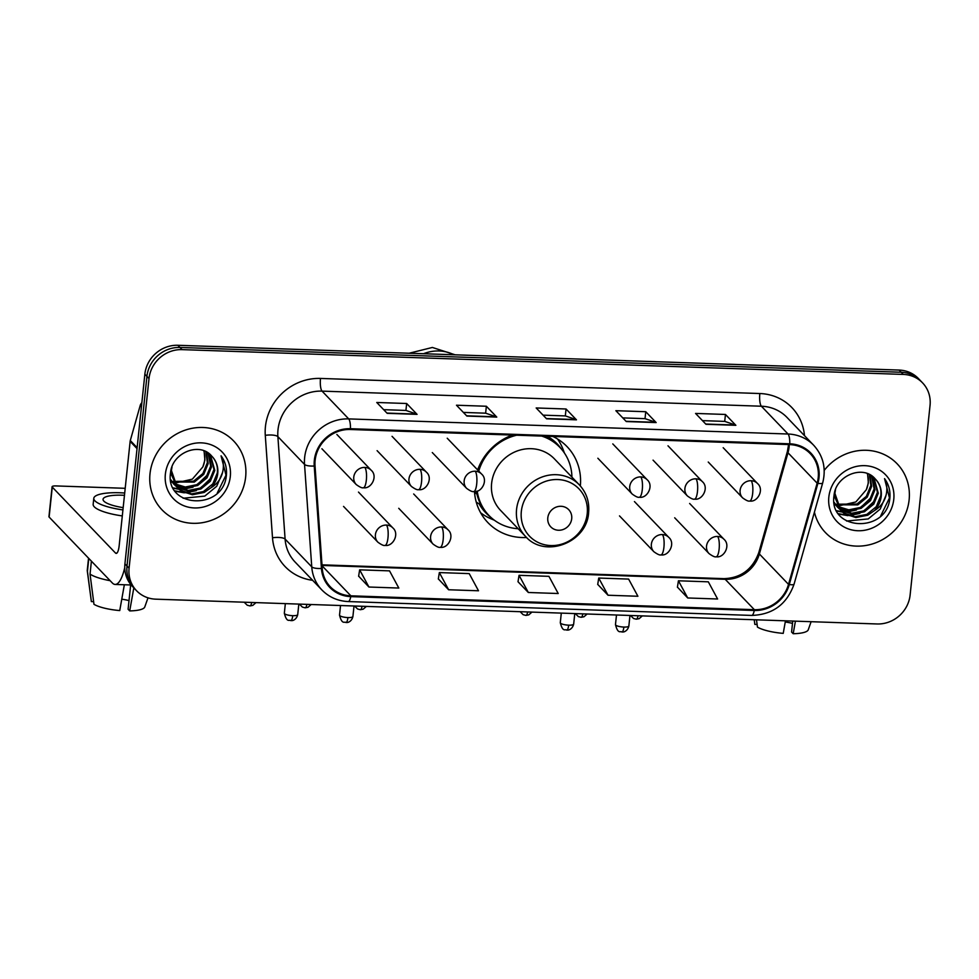 <?xml version="1.0" encoding="UTF-8"?>
<svg xmlns="http://www.w3.org/2000/svg" width="979" height="979" viewBox="0 0 979 979"><rect width="100%" height="100%" fill="white"/><g stroke="black" fill="none" stroke-linecap="round" stroke-linejoin="round"><path stroke-width="1.47" d="M474.485 491.544A54.848 51.104 136.2 0 0 487.897 522.602A54.848 51.104 136.2 0 0 526.604 537.483M580.339 485.951A54.848 51.104 136.2 0 0 567.074 446.657A54.848 51.104 136.2 0 0 552.854 436.463M512.384 435.068A54.848 51.104 136.2 0 0 477.642 469.932M922.573 382.875L918.412 378.53A31.047 28.929 136.2 0 0 899.15 370.074L177.884 345.281A31.047 28.929 136.2 0 0 144.855 374.211L124.92 563.867A31.047 28.929 136.2 0 0 132.398 586.384L134.478 588.55A31.047 28.929 136.2 0 1 127.001 566.033A31.047 28.929 136.2 0 0 134.478 588.55L136.558 590.729A31.047 28.929 136.2 0 0 155.82 599.172L877.086 623.966A31.047 28.929 136.2 0 0 910.115 595.048L930.05 405.392A31.047 28.929 136.2 0 0 922.573 382.875A31.047 28.929 136.2 0 0 903.311 374.419L182.057 349.625A31.047 28.929 136.2 0 0 149.016 378.543L129.081 568.199A31.047 28.929 136.2 0 0 136.558 590.729M149.016 378.543L146.936 376.377L127.001 566.033L146.936 376.377A31.047 28.929 136.2 0 1 179.965 347.459A31.047 28.929 136.2 0 0 146.936 376.377L144.855 374.211M903.311 374.419L901.231 372.253L179.965 347.459L901.231 372.253A31.047 28.929 136.2 0 1 920.493 380.696A31.047 28.929 136.2 0 0 901.231 372.253L899.15 370.074M150.007 473.75A49.684 46.282 136.2 0 0 161.976 509.79A49.684 46.282 136.2 0 0 212.602 519.861A49.684 46.282 136.2 0 0 245.643 477.042A49.684 46.282 136.2 0 0 233.675 441.003A49.684 46.282 136.2 0 0 183.061 430.919A49.684 46.282 136.2 0 0 150.007 473.75A49.684 46.282 136.2 0 0 161.976 509.79A49.684 46.282 136.2 0 0 212.602 519.861A49.684 46.282 136.2 0 0 245.643 477.042A49.684 46.282 136.2 0 0 233.675 441.003A49.684 46.282 136.2 0 0 183.061 430.919A49.684 46.282 136.2 0 0 150.007 473.75M814.43 512.139A49.684 46.282 136.2 0 0 825.456 532.588A49.684 46.282 136.2 0 0 876.07 542.672A49.684 46.282 136.2 0 0 909.124 499.841A49.684 46.282 136.2 0 0 897.156 463.813A49.684 46.282 136.2 0 0 824.208 470.385A49.684 46.282 136.2 0 1 897.156 463.813A49.684 46.282 136.2 0 1 909.124 499.841A49.684 46.282 136.2 0 1 876.07 542.672A49.684 46.282 136.2 0 1 825.456 532.588A49.684 46.282 136.2 0 1 814.43 512.139M315.128 460.35A33.115 30.863 -43.8 0 1 350.36 429.5L789.686 444.601A33.115 30.863 -43.8 0 1 810.233 453.62A33.115 30.863 -43.8 0 1 817.147 483.173L788.523 584.365A33.115 30.863 -43.8 0 1 754.356 609.684L350.861 595.819A33.115 30.863 -43.8 0 1 330.315 586.8A33.115 30.863 -43.8 0 1 322.238 568.334L315.03 465.906A33.115 30.863 -43.8 0 1 315.128 460.35M314.332 460.314A33.947 31.634 136.2 0 0 314.222 466.016L321.442 568.456A33.947 31.634 136.2 0 0 350.776 596.615L754.271 610.48A33.947 31.634 136.2 0 0 789.294 584.536L817.918 483.332A33.947 31.634 136.2 0 0 789.772 443.805L350.445 428.704A33.947 31.634 136.2 0 0 314.332 460.314M702.469 420.627L724.778 421.398L735.486 425.057A8.285 2.227 92 0 1 735.865 425.314L725.451 414.46L695.567 413.432L705.969 424.286L735.865 425.314M724.717 421.398L725.451 414.46M622.766 417.898L645.088 418.657L655.783 422.316A8.285 2.227 92 0 1 656.163 422.573L645.748 411.718L615.864 410.69L626.279 421.545L656.163 422.573M645.026 418.657L645.748 411.718M383.682 409.675L405.991 410.446L416.699 414.105A8.285 2.227 92 0 1 417.066 414.362L406.664 403.507L376.768 402.479L387.182 413.334L417.066 414.362M405.93 410.434L406.664 403.507M463.373 412.416L485.682 413.187L496.39 416.846A8.285 2.227 92 0 1 496.769 417.091L486.355 406.248L456.471 405.22L466.885 416.075L496.769 417.091M485.633 413.175L486.355 406.248M543.076 415.157L565.385 415.916L576.093 419.575A8.285 2.227 92 0 1 576.46 419.832L566.058 408.989L536.174 407.962L546.576 418.804L576.46 419.832M565.324 415.916L566.058 408.989M677.431 587.131L687.723 597.973L717.607 599.001L708.319 581.82L678.435 580.792L677.407 587.229M438.335 578.907L448.627 589.762L478.511 590.778L469.222 573.608L439.338 572.58L438.323 579.017M358.644 576.166L368.924 587.021L398.82 588.049L389.532 570.867L359.648 569.839L358.62 576.276M597.728 584.39L608.02 595.232L637.904 596.26L628.616 579.078L598.732 578.051L597.716 584.487M528.33 592.491L558.214 593.519L548.925 576.337L519.041 575.309L518.013 581.746L528.33 592.491L519.041 575.309M448.627 589.762L439.338 572.58M368.924 587.021L359.648 569.839M608.02 595.232L598.732 578.051M687.723 597.973L678.435 580.792M206.422 451.931L208.197 463.508L203.718 474.399L194.332 482.084L173.418 481.986M205.859 451.649L207.364 462.639L202.886 473.53L193.512 481.215L173.161 481.411M208.527 453.24L211.501 466.946L207.022 477.838L197.636 485.523L185.79 487.872L174.58 484.189M174.078 483.846L172.647 482.745M172.194 482.353L170.897 481.105M208.025 452.898L210.669 466.09L206.202 476.981L196.816 484.666L185.3 487.028L174.274 483.65M173.76 483.32L172.28 482.255M171.814 481.876L170.738 480.909M210.375 454.745L214.805 470.397L210.326 481.289L200.94 488.974L189.094 491.323L177.872 487.628L175.951 486.184M175.498 485.792L170.493 479.343M209.947 454.354L213.973 469.541L209.506 480.42L200.12 488.117L188.262 490.455L175.584 485.706M175.119 485.327L173.797 484.115M174.201 484.556L170.603 480.126M211.77 456.141C199.74 441.431 172.145 452.739 170.566 472.6C164.741 507.722 221.34 510.928 226.149 477.25L226.382 475.561C227.067 468.158 225.292 461.574 221.058 455.81C223.787 461.66 224.093 467.889 221.976 474.485C220.042 480.102 216.371 484.532 210.95 487.775A23.386 21.795 136.2 0 0 217.742 473.457A23.386 21.795 136.2 0 0 212.1 456.495A23.386 21.795 136.2 0 0 211.77 456.141C216.2 460.84 218.048 466.445 217.289 472.979L212.81 483.871L203.424 491.556L191.578 493.905L180.356 490.21L177.101 487.566M210.95 487.775L204.244 492.425L192.398 494.762L181.188 491.066L177.505 488.007L171.423 470.569L172.023 466.848M177.505 488.007L170.554 472.71M204.06 450.854L204.892 460.057L202.861 466.897L192.361 479.147L176.685 482.733M202.861 466.897A23.386 21.795 136.2 0 0 204.721 459.885A23.386 21.795 136.2 0 0 203.779 450.744M165.353 474.277A33.739 31.438 136.2 0 0 194.405 507.942A33.739 31.438 136.2 0 0 230.31 476.516A33.739 31.438 136.2 0 0 201.246 442.851A33.739 31.438 136.2 0 0 165.353 474.277M221.058 455.81L225.99 475.158L217.314 492.89M222.612 472.282L216.738 486.257L204.77 496.108L183.11 498.25M211.085 478.009L200.964 487.689M192.839 491.25L184.627 492.413M183.477 492.4L174.862 490.858M207.781 474.57L197.66 484.238M189.522 487.799L181.323 488.962M180.173 488.949L178.533 488.851M178.362 488.839L173.075 487.885M196.338 490.638L185.802 492.829M184.407 492.841L175.143 491.238M193.034 487.187L182.498 489.378M181.103 489.39L179.084 489.304M178.839 489.28L173.259 488.252M124.761 567.551A41.399 11.136 92 0 1 115.13 584.439A41.399 11.136 92 0 1 112.352 582.994L49.121 517.059A5.176 1.26 -174 0 1 48.95 516.692L52.095 486.747A5.176 1.26 6 0 0 52.266 487.114L115.51 553.049A10.353 2.79 -88 0 0 116.195 553.404A10.353 2.79 -88 0 0 119.157 545.78L130.134 441.407A5.176 4.822 -43.8 0 1 130.293 440.538L140.242 405.379A5.176 4.822 -43.8 0 1 141.845 402.81M125.202 488.313L55.938 485.927A5.176 1.26 6 0 0 52.095 486.747M124.455 495.313A25.87 6.315 6 0 0 122.277 495.215A25.87 6.315 6 0 0 103.052 499.29A25.87 6.315 6 0 0 123.17 507.636M124.7 493.024A35.195 8.591 6 0 0 119.94 492.767A35.195 8.591 6 0 0 93.788 498.323A35.195 8.591 6 0 0 122.926 509.924M124.345 584.757L119.744 610.566A26.91 6.572 6 0 1 93.972 604.3L90.044 574.11L91.402 561.138M90.044 574.11A34.155 8.334 6 0 0 110.15 580.694M130.66 584.977L128.102 609.244L129.705 610.908L133.817 587.865M129.705 610.908A26.91 6.572 6 0 0 144.757 607.004L148.013 597.839M129.02 600.592A20.694 5.054 6 0 0 121.775 599.185M93.788 498.323L93.164 504.307A35.195 8.591 6 0 0 122.302 515.921M88.538 558.165L87.266 570.292A34.155 8.334 6 0 0 87.278 570.794A34.155 8.334 6 0 0 87.437 571.393L91.365 601.583L93.629 601.657M88.795 558.434L87.437 571.393M571.712 518.686A12.421 11.577 136.2 0 0 561.016 506.29A12.421 11.577 136.2 0 0 547.799 517.854A12.421 11.577 136.2 0 0 558.495 530.251A12.421 11.577 136.2 0 0 571.712 518.686M579.323 484.838L554.371 458.833A37.263 34.718 136.2 0 0 516.41 451.27A37.263 34.718 136.2 0 0 491.617 483.393A37.263 34.718 136.2 0 0 500.599 510.426L525.539 536.431C544.801 558.776 587.033 542.696 588.624 512.604C589.566 501.835 586.47 492.584 579.323 484.838A37.263 34.718 136.2 0 0 541.35 477.287A37.263 34.718 136.2 0 0 516.569 509.398A37.263 34.718 136.2 0 0 525.539 536.431M571.932 477.14A49.158 45.805 136.2 0 0 559.841 447.342A49.158 45.805 136.2 0 0 541.668 436.071M516.667 435.214A49.158 45.805 136.2 0 0 478.755 471.095M559.841 447.342L558.801 446.253A49.158 45.805 136.2 0 0 543.847 436.144M478.156 468.586A49.158 45.805 136.2 0 0 477.715 470.006M476.369 491.299A49.158 45.805 136.2 0 0 487.848 514.318L488.888 515.407A49.158 45.805 136.2 0 0 518.16 528.733M477.214 491.079A49.158 45.805 136.2 0 0 488.888 515.407M494.371 520.228L491.128 518.858A53.821 50.137 -43.8 0 1 480.628 512.763M476.944 494.162L474.546 492.278M490.773 517.255A49.623 46.233 136.2 0 1 479.159 503.94L476.259 502.092M557.54 438.984A53.821 50.137 -43.8 0 1 563.194 449.728L564.43 453.032M785.464 620.821L783.224 633.376A26.91 6.572 6 0 1 757.452 627.098L756.498 619.829M792.733 621.065L791.583 632.042L793.186 633.719L795.425 621.163M793.186 633.719A26.91 6.572 6 0 0 808.238 629.815L811.114 621.702M792.5 623.39A20.694 5.054 6 0 0 785.256 621.995M754.797 624.002A26.91 6.572 6 0 0 754.809 624.198A26.91 6.572 6 0 0 754.846 624.394L757.097 624.467M754.234 619.744L754.846 624.394M869.903 474.742L871.677 486.318L867.198 497.197L857.812 504.895L836.898 504.797M869.34 474.448L870.845 485.449L866.366 496.341L856.98 504.026L836.641 504.209M872.008 476.051L874.981 489.757L870.502 500.648L861.116 508.334L849.27 510.683L838.061 506.987M837.559 506.645L836.127 505.543M835.662 505.152L834.377 503.916M871.506 475.708L874.149 488.9L869.67 499.792L860.296 507.477L848.781 509.839L837.743 506.461M837.229 506.131L835.76 505.066M835.295 504.687L834.206 503.72M873.855 477.544L878.285 493.208L873.806 504.087L864.42 511.784L852.574 514.134L841.353 510.426L839.431 508.994M838.979 508.603L833.973 502.154M873.427 477.165L877.453 492.339L872.974 503.23L863.6 510.916L851.742 513.265L839.064 508.505M838.599 508.138L837.278 506.926M837.681 507.367L834.084 502.937M875.25 478.951C863.221 464.242 835.613 475.549 834.047 495.411C828.222 530.532 884.82 533.726 889.63 500.049L889.85 498.36C890.547 490.956 888.773 484.385 884.539 478.621C887.268 484.47 887.574 490.687 885.457 497.295C883.523 502.912 879.852 507.342 874.431 510.573A23.386 21.795 136.2 0 0 881.222 496.267A23.386 21.795 136.2 0 0 875.581 479.294A23.386 21.795 136.2 0 0 875.25 478.951C879.68 483.638 881.528 489.255 880.757 495.79L876.291 506.681L866.904 514.367L855.046 516.716L843.837 513.02L840.582 510.377M874.431 510.573L867.724 515.223L855.879 517.573L844.657 513.877L840.985 510.805L834.903 493.379L835.503 489.659M840.985 510.805L834.022 495.521M867.541 473.652L868.373 482.867L866.342 489.696L855.842 501.958L840.166 505.543M866.342 489.696A23.386 21.795 136.2 0 0 868.202 482.696A23.386 21.795 136.2 0 0 867.259 473.555M828.834 497.087A33.739 31.438 136.2 0 0 857.885 530.74A33.739 31.438 136.2 0 0 893.778 499.314A33.739 31.438 136.2 0 0 864.726 465.661A33.739 31.438 136.2 0 0 828.834 497.087M884.539 478.621L889.47 497.956L880.794 515.7M886.093 495.093L880.219 509.068L868.251 518.919L846.578 521.048M874.565 500.82L864.445 510.5M856.307 514.048L848.108 515.223M846.957 515.199L838.342 513.669M871.261 497.369L861.141 507.049M853.003 510.61L844.804 511.772M843.653 511.76L842.013 511.662M841.842 511.65L836.555 510.683M859.819 513.437L849.282 515.627M847.887 515.652L838.624 514.048M856.515 509.998L845.978 512.188M844.583 512.201L842.564 512.103M842.319 512.09L836.739 511.05M124.92 563.867L129.081 568.199M177.884 345.281L182.057 349.625M817.147 483.173L787.997 452.775A33.115 30.863 136.2 0 0 789.062 447.256A33.115 30.863 136.2 0 0 789.233 444.588M754.356 609.684L725.206 579.299A33.115 30.863 136.2 0 0 759.374 553.979L787.997 452.775A18.625 3.61 -164.2 0 1 787.397 451.441L788.584 444.564M312.619 580.302A51.752 48.216 -43.8 0 1 272.505 537.752L265.285 435.325A51.752 48.216 -43.8 0 1 320.5 378.432L759.826 393.534A10.353 2.79 -88 0 0 761.381 406.224L322.054 391.123A41.399 38.573 136.2 0 0 278.012 429.683A41.399 38.573 136.2 0 0 277.877 436.634L285.097 539.074A41.399 38.573 136.2 0 0 295.193 562.142L321.846 589.921A41.399 38.573 -43.8 0 1 311.75 566.853A10.353 2.974 -4 0 0 321.442 568.456M759.826 393.534A51.752 48.216 -43.8 0 1 804.481 435.655M787.067 417.495A41.399 38.573 136.2 0 0 761.381 406.224L788.034 434.015A41.399 38.573 -43.8 0 1 813.708 445.274L787.067 417.495M272.505 537.752A10.353 2.974 176 0 1 285.097 539.074L311.75 566.853L304.53 464.425A41.399 38.573 -43.8 0 1 304.653 457.462A41.399 38.573 -43.8 0 1 348.708 418.902A10.353 2.79 92 0 1 350.445 428.704M314.222 466.016A10.353 2.974 -4 0 1 304.53 464.425L277.877 436.634A10.353 2.974 176 0 0 265.285 435.325M321.846 589.921C329.005 597.19 337.804 601.069 348.218 601.559A10.353 2.79 -88 0 0 350.776 596.615M754.271 610.48A10.353 2.79 92 0 1 751.713 615.424C772.774 614.677 786.883 604.263 794.067 584.169L822.678 482.965C826.313 468.537 823.327 455.981 813.708 445.274M789.294 584.536A10.353 2.007 15.8 0 0 794.067 584.169M817.918 483.332A10.353 2.007 15.8 0 0 822.678 482.965M789.772 443.805A10.353 2.79 -88 0 0 788.034 434.015L348.708 418.902L322.054 391.123A10.353 2.79 -88 0 1 320.5 378.432M788.523 584.365L759.374 553.979A18.625 3.61 -164.2 0 1 758.786 552.633L787.397 451.441M350.861 595.819L322.067 565.789M322.042 565.434L725.206 579.299A18.625 5.017 -88 0 0 723.958 578.65C740.981 578.014 752.594 569.337 758.786 552.633M576.093 419.575L546.343 418.559M496.39 416.846L466.64 415.818M416.699 414.105L386.95 413.077M655.783 422.316L626.034 421.3M735.486 425.057L705.737 424.042M116.917 553.098L115.51 553.049M137.036 448.602L130.134 441.407M52.266 487.114L49.121 517.059M130.293 440.538L137.133 447.672M141.441 406.64L140.242 405.379M423.528 353.725A38.817 36.162 -43.8 0 1 439.13 350.984A38.817 36.162 -43.8 0 1 454.048 354.777M587.216 513.681A34.228 31.891 136.2 0 0 557.749 479.539A34.228 31.891 136.2 0 0 521.33 511.417A34.228 31.891 136.2 0 0 550.798 545.56A34.228 31.891 136.2 0 0 587.216 513.681M561.616 449.312A49.623 46.233 136.2 0 0 547.31 436.267M364.788 467.424A10.353 9.643 136.2 0 0 353.774 477.067A10.353 9.643 136.2 0 0 356.27 484.581C359.868 487.187 362.23 488.24 363.38 487.75A10.353 2.79 -88 0 0 366.342 480.126A10.353 2.79 92 0 0 364.788 467.424A10.353 9.643 136.2 0 1 371.2 470.25C378.175 476.186 371.298 489.219 363.38 487.75M244.199 602.22L247.197 605.193L249.975 605.915A6.731 1.811 -88 0 0 251.689 602.477M419.979 469.32A10.353 9.643 136.2 0 0 408.965 478.964A10.353 9.643 136.2 0 0 411.461 486.477C415.047 489.084 417.421 490.136 418.571 489.647A10.353 2.79 -88 0 0 421.533 482.023A10.353 2.79 92 0 0 419.979 469.32A10.353 9.643 136.2 0 1 426.391 472.147C433.367 478.082 426.489 491.115 418.571 489.647M299.39 604.116L302.389 607.09L305.167 607.812A6.731 1.811 -88 0 0 306.88 604.373M475.17 471.217A10.353 9.643 136.2 0 0 464.156 480.86A10.353 9.643 136.2 0 0 466.64 488.374C470.238 490.981 472.612 492.033 473.763 491.544A10.353 2.79 -88 0 0 476.712 483.92A10.353 2.79 92 0 0 475.17 471.217A10.353 9.643 136.2 0 1 481.582 474.044C488.558 479.979 481.68 493.012 473.763 491.544M354.582 606.013L357.58 608.987L360.358 609.709A6.731 1.811 -88 0 0 362.071 606.27M640.731 476.92A10.353 9.643 136.2 0 0 629.73 486.551A10.353 9.643 136.2 0 0 632.214 494.065C635.812 496.671 638.186 497.724 639.336 497.234A10.353 2.79 -88 0 0 642.285 489.61A10.353 2.79 92 0 0 640.731 476.92A10.353 9.643 136.2 0 1 647.156 479.734C654.131 485.67 647.254 498.703 639.336 497.234M520.155 611.704L523.141 614.69L525.931 615.399A6.731 1.811 -88 0 0 527.632 611.961M695.922 478.817A10.353 9.643 136.2 0 0 684.908 488.448A10.353 9.643 136.2 0 0 687.405 495.961C691.003 498.568 693.377 499.62 694.515 499.131A10.353 2.79 -88 0 0 697.476 491.507A10.353 2.79 92 0 0 695.922 478.817A10.353 9.643 136.2 0 1 702.347 481.631C709.322 487.566 702.445 500.599 694.515 499.131M575.346 613.6L578.332 616.586L581.122 617.296A6.731 1.811 -88 0 0 582.823 613.857M751.113 480.713A10.353 9.643 136.2 0 0 740.1 490.344A10.353 9.643 136.2 0 0 742.596 497.858C746.194 500.465 748.568 501.517 749.706 501.028A10.353 2.79 -88 0 0 752.667 493.404A10.353 2.79 92 0 0 751.113 480.713A10.353 9.643 136.2 0 1 757.538 483.528C764.513 489.463 757.636 502.496 749.706 501.028M630.537 615.497L633.523 618.483L636.313 619.193A6.731 1.811 -88 0 0 638.014 615.754M292.721 615.681A6.731 1.64 -174 0 1 284.338 613.209C286.871 623.317 289.441 619.303 290.8 620.637A6.731 1.811 -88 0 0 292.721 615.681A6.731 1.64 -174 0 0 297.714 614.616L298.828 604.092M386.424 525.074A10.353 9.643 136.2 0 0 375.41 534.718A10.353 9.643 136.2 0 0 377.906 542.219C381.504 544.826 383.866 545.89 385.016 545.401A10.353 2.79 -88 0 0 387.978 537.765A10.353 2.79 92 0 0 386.424 525.074A10.353 9.643 136.2 0 1 392.836 527.889C399.811 533.836 392.934 546.857 385.016 545.401M347.912 617.578A6.731 1.64 -174 0 1 339.529 615.106C342.063 625.214 344.632 621.2 345.991 622.534A6.731 1.811 -88 0 0 347.912 617.578A6.731 1.64 -174 0 0 352.905 616.513L354.019 605.989M441.615 526.971A10.353 9.643 136.2 0 0 430.601 536.614A10.353 9.643 136.2 0 0 433.097 544.116C436.683 546.723 439.057 547.787 440.207 547.298A10.353 2.79 -88 0 0 443.169 539.662A10.353 2.79 92 0 0 441.615 526.971A10.353 9.643 136.2 0 1 448.027 529.786C455.002 535.733 448.125 548.754 440.207 547.298M568.664 625.165A6.731 1.64 -174 0 1 560.294 622.705C562.827 632.801 565.397 628.787 566.743 630.121A6.731 1.811 -88 0 0 568.664 625.165A6.731 1.64 -174 0 0 573.67 624.1L574.771 613.576M662.367 534.558A10.353 9.643 136.2 0 0 651.365 544.202A10.353 9.643 136.2 0 0 653.85 551.703C657.447 554.31 659.822 555.374 660.972 554.885A10.353 2.79 -88 0 0 663.921 547.261A10.353 2.79 92 0 0 662.367 534.558A10.353 9.643 136.2 0 1 668.792 537.373C675.767 543.321 668.89 556.341 660.972 554.885M623.856 627.062A6.731 1.64 -174 0 1 615.473 624.602C618.018 634.698 620.588 630.684 621.934 632.018A6.731 1.811 -88 0 0 623.856 627.062A6.731 1.64 -174 0 0 628.861 626.009L629.962 615.473M717.558 536.455A10.353 9.643 136.2 0 0 706.544 546.098A10.353 9.643 136.2 0 0 709.041 553.6C712.639 556.207 715.013 557.271 716.151 556.782A10.353 2.79 -88 0 0 719.112 549.158A10.353 2.79 92 0 0 717.558 536.455A10.353 9.643 136.2 0 1 723.983 539.27C730.958 545.217 724.081 558.238 716.151 556.782M348.218 601.559L751.713 615.424M321.993 564.834L723.958 578.65M131.149 584.989L115.13 584.439M91.328 601.387L87.278 570.794M455.162 354.814L432.375 347.459L409.124 353.235M336.849 434.431L371.2 470.25M321.907 448.761L356.27 484.581M255.996 602.623L252.815 605.389L249.975 605.915M392.041 436.328L426.391 472.147M377.099 450.658L411.461 486.477M311.187 604.52L308.006 607.286L305.167 607.812M447.232 438.225L481.582 474.044M432.29 452.555L466.64 488.374M366.379 606.417L363.197 609.183L360.358 609.709M612.805 443.915L647.156 479.734M597.863 458.245L632.214 494.065M531.952 612.108L528.77 614.873L525.931 615.399M667.996 445.812L702.347 481.631M653.054 460.142L687.405 495.961M587.143 614.004L583.961 616.77L581.122 617.296M723.187 447.709L757.538 483.528M708.245 462.039L742.596 497.858M642.322 615.901L639.152 618.667L636.313 619.193M358.485 492.082L392.836 527.889M284.338 613.209L285.342 603.627M297.714 614.616C296.429 620.27 291.644 620.821 292.17 620.551L290.8 620.637M343.543 506.412L377.906 542.219M413.676 493.979L448.027 529.786M339.529 615.106L340.533 605.524M352.905 616.513C351.62 622.167 346.835 622.717 347.361 622.448L345.991 622.534M398.734 508.309L433.097 544.116M634.441 501.566L668.792 537.373M560.294 622.705L561.297 613.111M573.67 624.1C572.372 629.754 567.587 630.305 568.126 630.035L566.743 630.121M619.499 515.896L653.85 551.703M689.632 503.463L723.983 539.27M615.473 624.602L616.489 615.008M628.861 626.009C627.563 631.651 622.779 632.201 623.305 631.932L621.934 632.018M674.69 517.793L709.041 553.6M754.809 624.198L754.222 619.744"/></g></svg>
